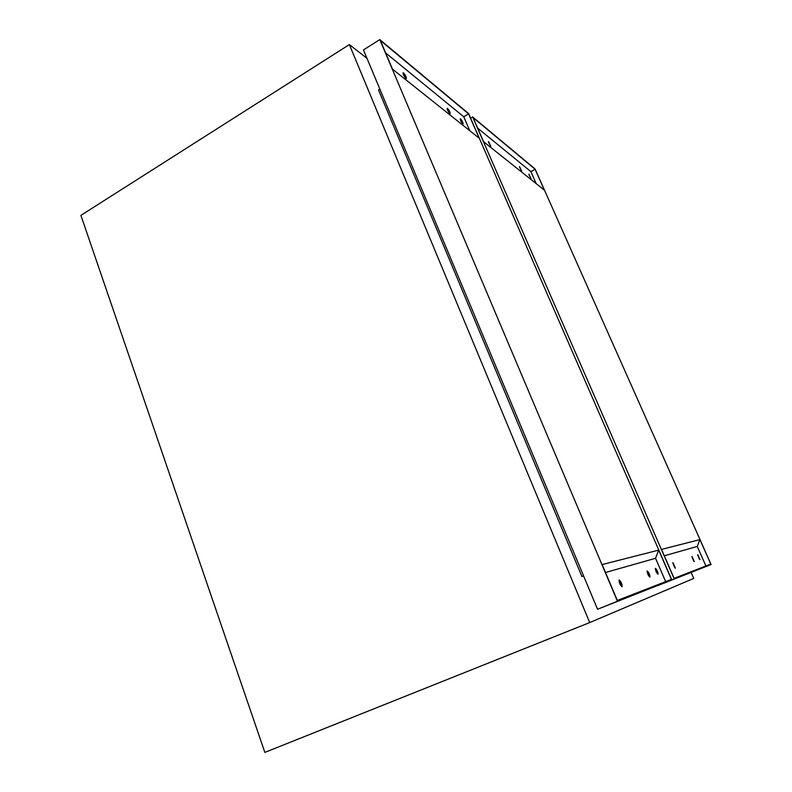 <?xml version="1.0" encoding="UTF-8"?>
<svg xmlns="http://www.w3.org/2000/svg" width="792" height="792" viewBox="0 0 792 792"><rect width="100%" height="100%" fill="white"/><g stroke="black" fill="none" stroke-linecap="round" stroke-linejoin="round"><path stroke-width="1.19" d="M699.95 559.607L697.742 554.657L699.95 559.607M699.524 559.31L697.683 555.152M694.297 561.587L692.04 556.499L694.297 561.587M693.871 561.3L691.961 556.984M675.388 568.181L672.962 562.647L675.388 568.181M674.972 567.943L672.844 563.112M530.996 178.438L528.908 174.131L530.996 178.438M530.779 178.22L528.917 174.666M490.793 146.292L488.476 141.55L490.793 146.292M490.644 146.164L488.436 142.055M521.681 170.993L519.542 166.587L521.681 170.993M521.473 170.795L519.532 167.112M658.013 574.24L658.023 574.24C657.994 571.953 657.132 569.973 655.439 568.3L655.429 568.3C655.459 570.596 656.321 572.576 658.013 574.24M657.588 574.042L655.271 568.735M649.886 577.081L649.895 577.071C649.895 574.705 649.004 572.666 647.242 570.943L647.232 570.943C647.232 573.319 648.113 575.368 649.886 577.081M649.47 576.893L647.064 571.369M622.096 586.773L622.106 586.773C622.215 584.11 621.255 581.853 619.205 579.982L619.186 579.991C619.077 582.655 620.047 584.912 622.096 586.773M621.661 586.634L618.978 580.388M449.777 113.504L450.153 113.632C450.153 112.216 449.302 110.484 447.599 108.454L447.223 108.316C447.223 109.741 448.084 111.474 449.777 113.504M449.717 113.454L447.153 108.801M405.91 78.418L406.405 78.596C406.445 77.072 405.504 75.181 403.573 72.943L403.078 72.755C403.039 74.299 403.979 76.181 405.91 78.418M405.959 78.457L402.98 73.23M462.766 123.889L463.112 124.007C463.092 122.621 462.271 120.938 460.637 118.968L460.281 118.84C460.31 120.236 461.132 121.919 462.766 123.889M462.677 123.809L460.221 119.325M379.863 89.11L378.507 89.951L581.932 576.507L583.635 576.041M583.556 575.833L581.932 576.507M658.697 550.123L602.138 564.567L617.324 600.455L671.448 579.378L658.697 550.123L655.548 558.291L665.686 581.625M468.597 113.88L380.338 40.412L392.486 69.132L479.2 138.214L468.597 113.88L463.726 116.741L469.805 130.739M366.973 58.301L349.361 44.58L589.703 622.571L693.733 578.427L691.129 572.507M349.361 44.58L80.903 215.375L264.845 752.4L589.703 622.571M379.804 39.6L363.459 49.916L597.544 609.266L671.824 579.922L468.587 113.573L379.804 39.6L617.443 601.247L671.824 579.922M597.544 609.266L617.443 601.247M657.845 585.575L674.259 578.972L472.636 116.949L535.055 168.953L711.097 564.518L657.835 585.555M470.587 118.147L472.636 116.949M711.097 564.518L674.259 578.972M710.8 564.062L699.91 539.599L661.498 549.41L674.121 578.338L710.8 564.062M544.411 190.179L535.095 169.24L473.052 117.592L483.565 141.699L544.411 190.179M705.91 565.963L697.247 546.45L664.29 555.806M697.247 546.45L699.91 539.599M536.204 183.645L530.858 171.597L477.635 128.106M530.858 171.597L535.095 169.24M655.548 558.291L605.494 572.497M463.726 116.741L385.635 52.925"/></g></svg>
